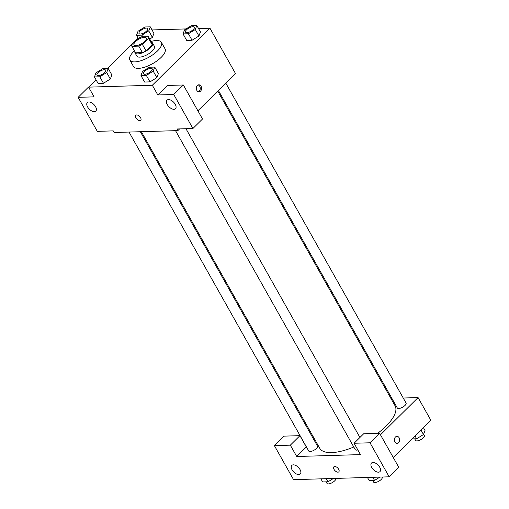 <?xml version="1.0" encoding="UTF-8"?>
<svg xmlns="http://www.w3.org/2000/svg" width="509" height="509" viewBox="0 0 509 509"><rect width="100%" height="100%" fill="white"/><g stroke="black" fill="none" stroke-linecap="round" stroke-linejoin="round"><path stroke-width="0.76" d="M144.798 41.337A7.031 2.666 150.6 0 1 138.524 45.116A7.031 2.666 150.6 0 1 134.02 44.932A7.031 2.666 150.6 0 1 138.836 39.155A7.031 2.666 150.6 0 1 146.274 38.022A7.031 2.666 150.6 0 1 144.798 41.337M148.354 36.623L141.54 36.826A9.55 3.62 150.6 0 0 137.914 38.589L131.755 44.684A9.55 3.62 150.6 0 0 131.831 46.166A9.55 3.62 150.6 0 0 131.939 46.332L138.753 46.128A9.55 3.62 150.6 0 0 142.38 44.366L148.539 38.27A9.55 3.62 150.6 0 0 148.469 36.788A9.55 3.62 150.6 0 0 148.354 36.623M131.939 46.332L135.591 52.809L142.405 52.605L138.753 46.128M142.38 44.366L146.032 50.849L152.191 44.747L148.539 38.27M146.032 50.849A9.55 3.62 150.6 0 1 142.405 52.605M135.591 52.809A9.55 3.62 150.6 0 1 135.477 52.643L131.831 46.166M152.006 43.1A9.55 3.62 150.6 0 1 152.115 43.271A9.55 3.62 150.6 0 1 152.191 44.747M134.898 51.613A10.046 3.805 -29.4 0 0 135.044 52.891A10.046 3.805 -29.4 0 0 137.799 53.897A10.046 3.805 -29.4 0 0 148.272 49.596A10.046 3.805 -29.4 0 0 152.554 43.023A10.046 3.805 -29.4 0 0 151.536 42.234M152.554 43.023L154.38 46.262A10.046 3.805 150.6 0 1 152.261 51.002A10.046 3.805 150.6 0 1 139.625 57.135A10.046 3.805 150.6 0 1 136.87 56.13L135.044 52.891M151.084 41.439A18.082 6.852 150.6 0 1 161.378 42.317A18.082 6.852 150.6 0 1 157.574 50.843A18.082 6.852 150.6 0 1 141.445 60.558A18.082 6.852 150.6 0 1 129.871 60.075A18.082 6.852 150.6 0 1 134.446 50.811M161.378 42.317L165.031 48.8A18.082 6.852 150.6 0 1 161.226 57.32A18.082 6.852 150.6 0 1 145.097 67.035A18.082 6.852 150.6 0 1 133.517 66.552L129.871 60.075M96.036 79.773L88.598 87.141L152.331 85.245L209.956 28.211L198.555 28.555M186.052 28.924L152.026 29.936M138.104 38.143L107.437 68.492M140.974 75.561L144.62 82.038L149.99 81.879L156.874 77.642L158.394 73.563L154.742 67.08L149.372 67.239L142.488 71.483L140.974 75.561L146.338 75.402L153.222 71.158L154.742 67.08M94.445 76.942L98.091 83.425L103.461 83.266L110.345 79.029L111.865 74.944L108.213 68.467L102.843 68.626L95.959 72.863L94.445 76.942L99.809 76.783L106.693 72.545L108.213 68.467M148.762 30.915L152.407 37.392L149.735 39.04L152.407 37.392L153.928 33.314L150.276 26.837L144.912 26.996L138.028 31.234L136.507 35.312L141.871 35.153L148.762 30.915L150.276 26.837M183.036 33.925L186.688 40.408L192.052 40.249L198.936 36.012L200.457 31.927L196.805 25.45L191.441 25.609L184.557 29.846L183.036 33.925L188.4 33.766L195.291 29.528L196.805 25.45M88.96 87.796L87.739 87.828L78.138 97.334L94.07 96.863L88.598 87.141M152.331 85.245L157.809 94.967L167.416 85.461L183.348 84.984L202.518 119.004L192.911 128.51L176.979 128.987L177.889 130.603L114.156 132.499L113.24 130.883L97.308 131.354L78.138 97.334M95.565 106.699A6.025 3.264 -134.7 0 0 87.344 102.532A6.025 3.264 -134.7 0 0 89.26 109.117A6.025 3.264 -134.7 0 0 95.819 111.102A6.025 3.264 -134.7 0 0 95.565 106.699M197.899 110.803L235.514 73.576L209.956 28.211M196.843 90.398A3.518 2.64 -91.7 0 1 196.557 86.765A3.518 2.64 -91.7 0 1 198.841 84.806A3.518 2.64 -91.7 0 1 201.583 88.242A3.518 2.64 -91.7 0 1 199.051 91.836A3.518 2.64 -91.7 0 1 196.843 90.398M177.889 130.603L179.607 128.904M198.376 91.741A3.518 2.64 88.3 0 0 200.247 88.28A3.518 2.64 88.3 0 0 198.173 84.939M175.236 104.326A6.025 3.264 -134.7 0 0 167.016 100.165A6.025 3.264 -134.7 0 0 168.931 106.744A6.025 3.264 -134.7 0 0 175.497 108.729A6.025 3.264 -134.7 0 0 175.236 104.326M183.348 84.984L173.747 94.489L192.911 128.51M157.809 94.967L173.747 94.489M139.86 120.62A3.518 1.902 45.3 0 1 136.374 118.508A3.518 1.902 45.3 0 1 135.788 115.282A3.518 1.902 45.3 0 1 139.619 116.446A3.518 1.902 45.3 0 1 140.738 120.283A3.518 1.902 45.3 0 1 139.86 120.62M135.795 115.282A3.518 1.902 -134.7 0 0 136.38 118.508A3.518 1.902 -134.7 0 0 139.867 120.614A3.518 1.902 -134.7 0 0 140.738 120.283M217.769 91.143L395.073 405.813A43.24 16.39 150.6 0 1 385.981 426.192A43.24 16.39 150.6 0 1 377.653 433.35M353.787 447.023A43.24 16.39 150.6 0 1 319.728 448.27L141.349 131.691M218.418 90.494L397.325 408.002A5.026 1.902 -29.4 0 0 402.632 407.194A5.026 1.902 -29.4 0 0 406.074 403.064L225.824 83.171M140.35 131.723L317.482 446.081A5.026 1.902 150.6 0 1 316.426 448.448A5.026 1.902 150.6 0 1 311.947 451.152A5.026 1.902 150.6 0 1 308.728 451.019L129.006 132.06M357.833 449.95A5.026 1.902 150.6 0 1 355.257 449.632L175.535 130.673M360.461 454.607L296.722 456.503L290.334 445.165L274.396 445.642L293.566 479.663L389.175 476.812L370.005 442.792L354.067 443.269L360.461 454.607M380.465 434.807L418.08 397.58L403.23 398.019M391.892 398.356L390.893 398.388M314.473 438.936L313.818 439.585M306.418 446.908L296.722 456.503M338.67 469.253A3.518 1.902 45.3 0 1 338.822 471.824A3.518 1.902 45.3 0 1 334.992 470.666A3.518 1.902 45.3 0 1 333.872 466.829A3.518 1.902 45.3 0 1 338.67 469.253M300.043 469.584A6.025 3.264 45.3 0 1 300.297 473.987A6.025 3.264 45.3 0 1 293.738 472.002A6.025 3.264 45.3 0 1 291.816 465.417A6.025 3.264 45.3 0 1 300.043 469.584M379.714 467.211A6.025 3.264 45.3 0 1 379.969 471.614A6.025 3.264 45.3 0 1 373.409 469.629A6.025 3.264 45.3 0 1 371.487 463.05A6.025 3.264 45.3 0 1 379.714 467.211M333.879 466.823A3.518 1.902 -134.7 0 0 334.998 470.666A3.518 1.902 -134.7 0 0 338.822 471.824M354.067 443.269L363.674 433.763L379.606 433.286L398.776 467.307L389.175 476.812M379.606 433.286L370.005 442.792M306.323 446.997L299.935 435.659L284.003 436.137L274.396 445.642M299.935 435.659L290.334 445.165M393.247 457.489L430.862 420.256L418.08 397.58M394.927 441.939A3.518 2.64 -91.7 0 1 394.64 438.306A3.518 2.64 -91.7 0 1 396.925 436.347A3.518 2.64 -91.7 0 1 399.667 439.782A3.518 2.64 -91.7 0 1 397.135 443.377A3.518 2.64 -91.7 0 1 394.927 441.939M397.135 443.377A3.518 2.64 88.3 0 0 399.667 439.782A3.518 2.64 88.3 0 0 396.925 436.347M412.016 438.911L416.61 438.771L423.494 434.533L425.015 430.455L423.418 427.624M416.61 438.771L415.02 435.939M423.494 434.533L420.968 430.048M423.622 434.202L424.334 435.469A5.026 1.902 150.6 0 1 423.278 437.835A5.026 1.902 150.6 0 1 418.792 440.533A5.026 1.902 150.6 0 1 415.579 440.4L414.695 438.828M367.434 477.461L369.178 480.566L374.548 480.407L379.93 477.092M374.548 480.407L372.798 477.302M382.221 477.022L382.265 477.098A5.026 1.902 150.6 0 1 381.209 479.465A5.026 1.902 150.6 0 1 376.73 482.163A5.026 1.902 150.6 0 1 373.517 482.029L372.626 480.464M320.905 478.848L322.649 481.947L328.019 481.788L333.401 478.473M328.019 481.788L326.269 478.689M335.692 478.409L335.736 478.485A5.026 1.902 150.6 0 1 334.68 480.852A5.026 1.902 150.6 0 1 330.201 483.55A5.026 1.902 150.6 0 1 326.988 483.416L326.104 481.845M193.242 29.592A5.026 1.902 150.6 0 1 188.763 32.29A5.026 1.902 150.6 0 1 185.543 32.156A5.026 1.902 150.6 0 1 185.537 32.143A5.026 1.902 150.6 0 1 188.973 28.001A5.026 1.902 150.6 0 1 194.285 27.193A5.026 1.902 150.6 0 1 194.298 27.225A5.026 1.902 150.6 0 1 193.242 29.592M186.688 40.408L192.052 40.249L188.4 33.766M192.052 40.249L198.936 36.012L195.291 29.528M198.936 36.012L200.457 31.927M194.298 27.225L194.285 27.193A5.026 1.902 150.6 0 1 193.229 29.567A5.026 1.902 150.6 0 1 188.744 32.264A5.026 1.902 150.6 0 1 185.531 32.131L185.543 32.156M147.756 28.58L147.769 28.606A5.026 1.902 150.6 0 1 147.769 28.606A5.026 1.902 150.6 0 1 146.713 30.973A5.026 1.902 150.6 0 1 142.234 33.67A5.026 1.902 150.6 0 1 139.014 33.537A5.026 1.902 150.6 0 1 139.008 33.524L139.002 33.511A5.026 1.902 150.6 0 1 142.444 29.388A5.026 1.902 150.6 0 1 147.756 28.58A5.026 1.902 150.6 0 1 146.7 30.947A5.026 1.902 150.6 0 1 142.215 33.645A5.026 1.902 150.6 0 1 139.002 33.511M138.244 38.398L136.507 35.312M142.794 36.788L141.871 35.153M152.407 37.392L153.928 33.314M151.173 71.222A5.026 1.902 150.6 0 1 146.694 73.92A5.026 1.902 150.6 0 1 143.481 73.786A5.026 1.902 150.6 0 1 143.474 73.773A5.026 1.902 150.6 0 1 146.904 69.638A5.026 1.902 150.6 0 1 152.216 68.83A5.026 1.902 150.6 0 1 152.236 68.855A5.026 1.902 150.6 0 1 151.173 71.222M144.62 82.038L149.99 81.879L146.338 75.402M149.99 81.879L156.874 77.642L153.222 71.158M156.874 77.642L158.394 73.563M152.236 68.855L152.216 68.83A5.026 1.902 150.6 0 1 151.16 71.196A5.026 1.902 150.6 0 1 146.681 73.894A5.026 1.902 150.6 0 1 143.468 73.76L143.468 73.76M105.694 70.229A5.026 1.902 150.6 0 1 105.707 70.242A5.026 1.902 150.6 0 1 104.644 72.609A5.026 1.902 150.6 0 1 100.165 75.307A5.026 1.902 150.6 0 1 96.952 75.173A5.026 1.902 150.6 0 1 96.945 75.16M98.091 83.425L103.461 83.266L99.809 76.783M103.461 83.266L110.345 79.029L106.693 72.545M110.345 79.029L111.865 74.944M104.631 72.583A5.026 1.902 150.6 0 1 100.152 75.281A5.026 1.902 150.6 0 1 96.939 75.147A5.026 1.902 150.6 0 1 100.381 71.018A5.026 1.902 150.6 0 1 105.687 70.21A5.026 1.902 150.6 0 1 104.631 72.583M152.115 43.271L148.469 36.788M359.933 437.466L185.963 128.72"/></g></svg>
